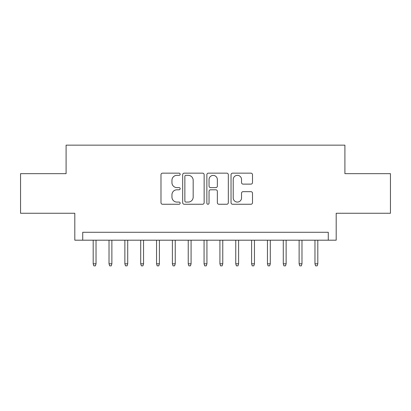 <?xml version="1.0" encoding="UTF-8"?>
<svg xmlns="http://www.w3.org/2000/svg" width="411" height="411" viewBox="0 0 411 411"><rect width="100%" height="100%" fill="white"/><g stroke="black" fill="none" stroke-linecap="round" stroke-linejoin="round"><path stroke-width="0.62" d="M180.157 174.249A1.089 1.089 0 0 0 179.068 173.159L162.545 173.159A1.557 1.557 0 0 0 160.989 174.711L160.989 202.7A1.557 1.557 0 0 0 162.545 204.257L179.068 204.257A1.089 1.089 0 0 0 180.157 203.168A1.089 1.089 0 0 0 179.068 202.078L176.925 202.078A4.978 4.978 0 0 1 171.952 197.105L171.952 194.773A4.978 4.978 0 0 1 176.925 189.795L179.068 189.795A1.089 1.089 0 0 0 180.157 188.706A1.089 1.089 0 0 0 179.068 187.621L176.925 187.621A4.978 4.978 0 0 1 171.952 182.643L171.952 180.311A4.978 4.978 0 0 1 176.925 175.338L179.068 175.338A1.089 1.089 0 0 0 180.157 174.249M250.941 184.123A1.557 1.557 0 0 0 252.498 182.566L252.498 174.711A1.557 1.557 0 0 0 250.941 173.159L232.595 173.159A1.557 1.557 0 0 0 231.039 174.711L231.039 202.7A1.557 1.557 0 0 0 232.595 204.257L250.941 204.257A1.557 1.557 0 0 0 252.498 202.7L252.498 193.216A1.557 1.557 0 0 0 250.941 191.665L243.091 191.665A1.557 1.557 0 0 0 241.534 193.216L241.534 197.922A4.161 4.161 0 0 1 237.378 202.078A4.161 4.161 0 0 1 233.217 197.922L233.217 179.494A4.161 4.161 0 0 1 237.378 175.338A4.161 4.161 0 0 1 241.534 179.494L241.534 182.566A1.557 1.557 0 0 0 243.091 184.123L250.941 184.123M328.271 240.194L336.193 240.194L336.193 213.263L390.45 213.263L390.45 173.658L344.906 173.658L344.906 145.145L66.094 145.145L66.094 173.658L20.55 173.658L20.55 213.263L74.807 213.263L74.807 240.194L328.271 240.194L328.271 232.272L82.729 232.272L82.729 240.194M204.139 174.711A1.557 1.557 0 0 0 202.582 173.159L184.236 173.159A1.557 1.557 0 0 0 182.679 174.711L182.679 202.7A1.557 1.557 0 0 0 184.236 204.257L202.582 204.257A1.557 1.557 0 0 0 204.139 202.7L204.139 174.711M208.418 173.159L226.764 173.159A1.557 1.557 0 0 1 228.321 174.711L228.321 202.7A1.557 1.557 0 0 1 226.764 204.257L218.914 204.257A1.557 1.557 0 0 1 217.357 202.7L217.357 191.351A1.557 1.557 0 0 0 215.801 189.795L210.591 189.795A1.557 1.557 0 0 0 209.04 191.351L209.04 203.168A1.089 1.089 0 0 1 207.951 204.257A1.089 1.089 0 0 1 206.861 203.168L206.861 174.711A1.557 1.557 0 0 1 208.418 173.159M185.947 175.338A1.089 1.089 0 0 0 184.858 176.422L184.858 200.994A1.089 1.089 0 0 0 185.947 202.078L188.202 202.078A4.978 4.978 0 0 0 193.175 197.105L193.175 180.311A4.978 4.978 0 0 0 188.202 175.338L185.947 175.338M217.357 179.571A4.161 4.161 0 0 0 213.196 175.415A4.161 4.161 0 0 0 209.04 179.571L209.04 186.065A1.557 1.557 0 0 0 210.591 187.621L215.801 187.621A1.557 1.557 0 0 0 217.357 186.065L217.357 179.571M96.035 263.795L95.403 265.855L93.816 265.855L93.184 263.795L96.035 263.795L96.035 240.194M93.184 263.795L93.184 240.194M111.874 263.795L111.242 265.855L109.66 265.855L109.023 263.795L111.874 263.795L111.874 240.194M109.023 263.795L109.023 240.194M127.718 263.795L127.086 265.855L125.499 265.855L124.867 263.795L127.718 263.795L127.718 240.194M124.867 263.795L124.867 240.194M143.557 263.795L142.925 265.855L141.343 265.855L140.706 263.795L143.557 263.795L143.557 240.194M140.706 263.795L140.706 240.194M159.401 263.795L158.769 265.855L157.182 265.855L156.55 263.795L159.401 263.795L159.401 240.194M156.55 263.795L156.55 240.194M175.24 263.795L174.608 265.855L173.026 265.855L172.389 263.795L175.24 263.795L175.24 240.194M172.389 263.795L172.389 240.194M191.084 263.795L190.452 265.855L188.865 265.855L188.233 263.795L191.084 263.795L191.084 240.194M188.233 263.795L188.233 240.194M206.928 263.795L206.291 265.855L204.709 265.855L204.072 263.795L206.928 263.795L206.928 240.194M204.072 263.795L204.072 240.194M222.767 263.795L222.135 265.855L220.548 265.855L219.916 263.795L222.767 263.795L222.767 240.194M219.916 263.795L219.916 240.194M238.611 263.795L237.974 265.855L236.392 265.855L235.76 263.795L238.611 263.795L238.611 240.194M235.76 263.795L235.76 240.194M254.45 263.795L253.818 265.855L252.231 265.855L251.599 263.795L254.45 263.795L254.45 240.194M251.599 263.795L251.599 240.194M270.294 263.795L269.657 265.855L268.075 265.855L267.443 263.795L270.294 263.795L270.294 240.194M267.443 263.795L267.443 240.194M286.133 263.795L285.501 265.855L283.914 265.855L283.282 263.795L286.133 263.795L286.133 240.194M283.282 263.795L283.282 240.194M301.977 263.795L301.34 265.855L299.758 265.855L299.126 263.795L301.977 263.795L301.977 240.194M299.126 263.795L299.126 240.194M317.816 263.795L317.184 265.855L315.597 265.855L314.965 263.795L317.816 263.795L317.816 240.194M314.965 263.795L314.965 240.194"/></g></svg>
